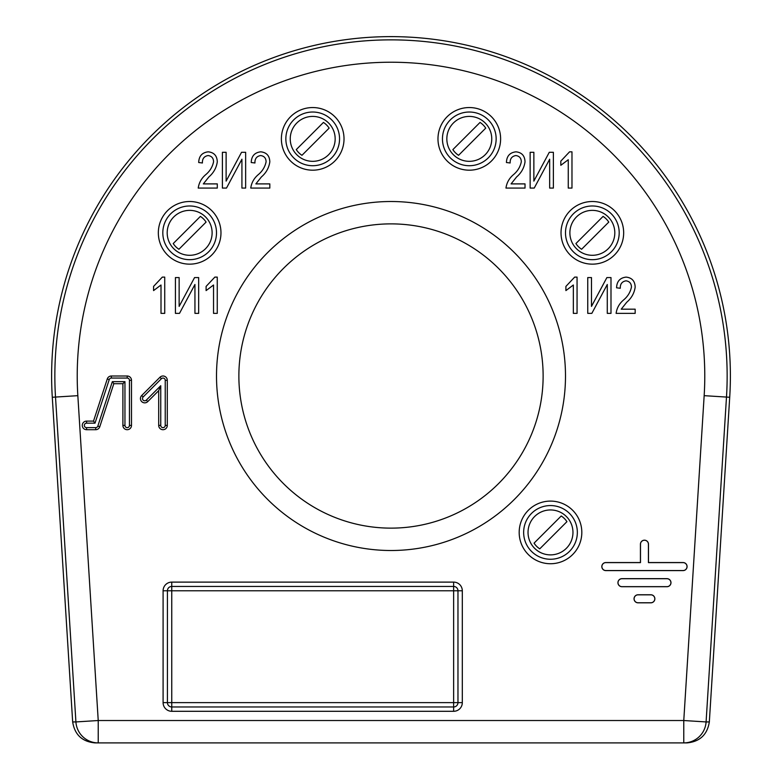 <?xml version="1.0" encoding="UTF-8"?>
<svg xmlns="http://www.w3.org/2000/svg" width="782" height="782" viewBox="0 0 782 782"><rect width="100%" height="100%" fill="white"/><g stroke="black" fill="none" stroke-linecap="round" stroke-linejoin="round"><path stroke-width="1.17" d="M550.499 563.734A31.319 31.319 0 0 0 581.818 532.415A31.319 31.319 0 0 0 550.499 501.096A31.319 31.319 0 0 0 519.18 532.415A31.319 31.319 0 0 0 550.499 563.734M215.588 239.781A26.842 26.842 0 0 0 216.506 232.831A26.842 26.842 0 0 1 189.655 259.673A26.842 26.842 0 0 1 162.812 232.831A26.842 26.842 0 0 1 189.655 205.979A26.842 26.842 0 0 1 215.588 239.781A26.842 26.842 0 0 1 182.705 258.764A26.842 26.842 0 0 0 215.588 239.781M196.605 206.898A26.842 26.842 0 0 0 162.812 232.831A26.842 26.842 0 0 1 163.721 225.881M219.908 240.934A31.319 31.319 0 0 0 197.758 202.577A31.319 31.319 0 0 0 159.401 224.727A31.319 31.319 0 0 0 181.551 263.084A31.319 31.319 0 0 0 219.908 240.934M618.279 239.781A26.842 26.842 0 0 0 619.188 232.831A26.842 26.842 0 0 1 592.345 259.673A26.842 26.842 0 0 1 565.494 232.831A26.842 26.842 0 0 1 592.345 205.979A26.842 26.842 0 0 1 618.279 239.781A26.842 26.842 0 0 1 585.395 258.764A26.842 26.842 0 0 0 618.279 239.781M599.295 206.898A26.842 26.842 0 0 0 565.494 232.831A26.842 26.842 0 0 1 599.295 206.898M622.599 240.934A31.319 31.319 0 0 0 600.449 202.577A31.319 31.319 0 0 0 562.092 224.727A31.319 31.319 0 0 0 584.242 263.084A31.319 31.319 0 0 0 622.599 240.934M338.635 145.814A26.842 26.842 0 0 0 339.544 138.864A26.842 26.842 0 0 1 312.702 165.716A26.842 26.842 0 0 1 285.85 138.864A26.842 26.842 0 0 1 312.702 112.022A26.842 26.842 0 0 1 338.635 145.814A26.842 26.842 0 0 1 305.752 164.797A26.842 26.842 0 0 0 338.635 145.814M319.652 112.94A26.842 26.842 0 0 0 285.85 138.864A26.842 26.842 0 0 1 319.652 112.94M342.956 146.977A31.319 31.319 0 0 0 320.806 108.62A31.319 31.319 0 0 0 282.449 130.76A31.319 31.319 0 0 0 304.589 169.117A31.319 31.319 0 0 0 342.956 146.977M462.348 112.94A26.842 26.842 0 0 1 496.15 138.864A26.842 26.842 0 0 1 469.298 165.716A26.842 26.842 0 0 1 442.456 138.864A26.842 26.842 0 0 1 469.298 112.022A26.842 26.842 0 0 1 496.15 138.864A26.842 26.842 0 0 0 465.798 112.256A26.842 26.842 0 0 0 443.365 145.814A26.842 26.842 0 0 0 476.248 164.797A26.842 26.842 0 0 1 443.365 145.814M499.551 130.76A31.319 31.319 0 0 0 461.194 108.62A31.319 31.319 0 0 0 439.044 146.977A31.319 31.319 0 0 0 477.411 169.117A31.319 31.319 0 0 0 499.551 130.76M601.886 566.579A3.969 3.969 0 0 0 605.855 570.547L683.057 570.547A3.969 3.969 0 0 0 687.026 566.579A3.969 3.969 0 0 0 683.057 562.61L648.425 562.61L648.425 544.213A3.969 3.969 0 0 0 644.456 540.245A3.969 3.969 0 0 0 640.487 544.213L640.487 562.61L605.855 562.61A3.969 3.969 0 0 0 601.886 566.579M601.827 566.579A4.027 4.027 0 0 0 605.855 570.606L683.057 570.606A4.027 4.027 0 0 0 687.085 566.579A4.027 4.027 0 0 0 683.057 562.551L648.483 562.551L648.483 544.213A4.027 4.027 0 0 0 644.456 540.186A4.027 4.027 0 0 0 640.429 544.213L640.429 562.551L605.855 562.551A4.027 4.027 0 0 0 601.827 566.579M51.622 376.005A339.378 339.378 0 0 0 52.286 397.266L72.667 721.933L75.913 721.933L55.512 397.07A336.143 336.143 0 0 1 391 39.862A336.143 336.143 0 0 1 726.488 397.07L729.714 397.266A339.378 339.378 0 0 0 391 36.627A339.378 339.378 0 0 0 51.622 376.005M543.128 376.005A152.128 152.128 0 0 0 391 223.877A152.128 152.128 0 0 0 238.872 376.005A152.128 152.128 0 0 0 391 528.133A152.128 152.128 0 0 0 543.128 376.005A152.128 152.128 0 0 1 391 528.133A152.128 152.128 0 0 1 238.872 376.005M654.808 598.797A3.969 3.969 0 0 0 650.839 594.828L638.073 594.828A3.969 3.969 0 0 0 634.104 598.797A3.969 3.969 0 0 0 638.073 602.766L650.839 602.766A3.969 3.969 0 0 0 654.808 598.797M654.866 598.797A4.027 4.027 0 0 0 650.839 594.77L638.073 594.77A4.027 4.027 0 0 0 634.046 598.797A4.027 4.027 0 0 0 638.073 602.824L650.839 602.824A4.027 4.027 0 0 0 654.866 598.797M617.995 582.688A3.969 3.969 0 0 0 621.964 586.656L666.948 586.656A3.969 3.969 0 0 0 670.917 582.688A3.969 3.969 0 0 0 666.948 578.719L621.964 578.719A3.969 3.969 0 0 0 617.995 582.688M617.936 582.688A4.027 4.027 0 0 0 621.964 586.715L666.948 586.715A4.027 4.027 0 0 0 670.976 582.688A4.027 4.027 0 0 0 666.948 578.66L621.964 578.66A4.027 4.027 0 0 0 617.936 582.688M171.757 586.441A4.33 4.33 0 0 0 167.426 590.772L171.757 590.772L171.757 702.627L453.638 702.627L453.638 590.772L171.757 590.772L171.757 586.441L453.638 586.441A4.33 4.33 0 0 1 457.969 590.772L462.309 590.772L462.309 702.627A8.661 8.661 0 0 1 453.638 711.297L171.757 711.297A8.661 8.661 0 0 1 163.096 702.627L167.426 702.627A4.33 4.33 0 0 0 171.757 706.967L171.757 702.627L167.426 702.627L167.426 590.772L163.096 590.772A8.661 8.661 0 0 1 171.757 582.111L171.757 586.441M462.309 702.627L453.638 702.627L453.638 706.967A4.33 4.33 0 0 0 457.969 702.627L457.969 590.772L453.638 590.772L453.638 582.111A8.661 8.661 0 0 1 462.309 590.772M621.221 309.183L635.17 309.183L635.17 313.367L616.108 313.367C616.842 308.088 619.285 303.66 623.449 300.083C627.702 296.583 630.37 292.243 631.455 287.062C631.348 283.387 629.52 281.305 625.971 280.826C622.013 281.54 620.116 284.022 620.292 288.265L616.578 287.796C616.803 281.383 619.979 277.815 626.108 277.111C631.944 277.718 634.974 281.07 635.17 287.141C634.31 293.113 631.504 298.147 626.753 302.233L621.221 309.183M587.751 313.367L587.751 277.571L591.475 277.571L591.475 306.397L606.891 277.571L610.996 277.571L610.996 313.367L607.282 313.367L607.282 284.482L591.837 313.367L587.751 313.367M577.057 277.111L577.057 313.367L573.343 313.367L573.343 285.01L565.904 290.591L565.904 286.408L574.653 277.111L577.057 277.111M217.259 277.111L217.259 313.367L213.535 313.367L213.535 285.01L206.096 290.591L206.096 286.408L214.845 277.111L217.259 277.111M175.422 313.367L175.422 277.571L179.137 277.571L179.137 306.397L194.562 277.571L198.667 277.571L198.667 313.367L194.943 313.367L194.943 284.482L179.498 313.367L175.422 313.367M164.728 277.111L164.728 313.367L161.004 313.367L161.004 285.01L153.575 290.591L153.575 286.408L162.314 277.111L164.728 277.111M571.974 151.825L571.974 188.081L568.26 188.081L568.26 159.733L560.821 165.305L560.821 161.121L569.57 151.825L571.974 151.825M530.137 188.081L530.137 152.295L533.862 152.295L533.862 181.111L549.277 152.295L553.382 152.295L553.382 188.081L549.668 188.081L549.668 159.205L534.223 188.081L530.137 188.081M511.076 183.897L525.025 183.897L525.025 188.081L505.964 188.081C506.697 182.812 509.141 178.384 513.305 174.797C517.557 171.307 520.226 166.967 521.311 161.786C521.213 158.111 519.385 156.029 515.827 155.55C511.868 156.263 509.972 158.736 510.147 162.979L506.433 162.519C506.658 156.097 509.835 152.539 515.964 151.825C521.809 152.441 524.83 155.784 525.025 161.854C524.165 167.827 521.359 172.861 516.609 176.947L511.076 183.897M255.87 183.897L269.819 183.897L269.819 188.081L250.758 188.081C251.491 182.812 253.935 178.384 258.089 174.797C262.351 171.307 265.02 166.967 266.095 161.786C265.997 158.111 264.169 156.029 260.611 155.55C256.652 156.263 254.766 158.736 254.942 162.979L251.218 162.519C251.452 156.097 254.629 152.539 260.748 151.825C266.594 152.441 269.614 155.784 269.819 161.854C268.959 167.827 266.154 172.861 261.393 176.947L255.87 183.897M222.401 188.081L222.401 152.295L226.115 152.295L226.115 181.111L241.54 152.295L245.646 152.295L245.646 188.081L241.921 188.081L241.921 159.205L226.487 188.081L222.401 188.081M203.34 183.897L217.288 183.897L217.288 188.081L198.227 188.081C198.96 182.812 201.404 178.384 205.558 174.797C209.82 171.307 212.489 166.967 213.564 161.786C213.466 158.111 211.639 156.029 208.08 155.55C204.122 156.263 202.235 158.736 202.411 162.979L198.696 162.519C198.921 156.097 202.098 152.539 208.217 151.825C214.063 152.441 217.083 155.784 217.288 161.854C216.428 167.827 213.623 172.861 208.872 176.947L203.34 183.897M124.954 381.655L124.954 425.398A2.248 2.248 0 0 0 127.192 427.646A2.248 2.248 0 0 0 129.441 425.398L129.441 380.306A2.248 2.248 0 0 0 127.192 378.058L111.357 378.058A2.248 2.248 0 0 0 109.226 379.602L95.013 423.16L86.567 423.16A2.248 2.248 0 0 0 84.329 425.398A2.248 2.248 0 0 0 86.567 427.646L95.697 427.646A2.248 2.248 0 0 0 97.828 426.102L112.334 381.655L124.954 381.655L122.901 383.698L122.901 425.398A4.291 4.291 0 0 0 127.192 429.699A4.291 4.291 0 0 0 131.493 425.398L131.493 380.306A4.291 4.291 0 0 0 127.192 376.005L111.357 376.005A4.291 4.291 0 0 0 107.271 378.967L93.517 421.107L86.567 421.107A4.291 4.291 0 0 0 82.276 425.398A4.291 4.291 0 0 0 86.567 429.699L95.697 429.699A4.291 4.291 0 0 0 99.783 426.737L113.82 383.698L122.901 383.698M112.334 381.655L113.82 383.698M95.013 423.16L93.517 421.107M704.162 395.663A313.778 313.778 0 0 0 391 62.228A313.778 313.778 0 0 0 77.838 395.663L98.229 720.525L683.771 720.525L706.087 721.933A22.375 22.365 90 0 1 683.771 742.9L683.771 720.525L704.162 395.663L726.488 397.07L706.087 721.933L709.333 721.933C707.309 734.689 699.861 741.678 686.997 742.9L95.003 742.9C82.139 741.678 74.691 734.689 72.667 721.933M709.333 721.933L729.714 397.266M165.237 380.306A2.248 2.248 0 0 0 161.405 378.713L143.145 396.973A2.248 2.248 0 0 0 143.145 400.14A2.248 2.248 0 0 0 146.322 400.14L160.75 385.722L160.75 425.398A2.248 2.248 0 0 0 162.988 427.646A2.248 2.248 0 0 0 165.237 425.398L165.237 380.306L167.289 380.306A4.291 4.291 0 0 0 159.948 377.266L141.698 395.516A4.291 4.291 0 0 0 141.698 401.596A4.291 4.291 0 0 0 147.769 401.596L158.697 390.668L158.697 425.398A4.291 4.291 0 0 0 162.988 429.699A4.291 4.291 0 0 0 167.289 425.398L167.289 380.306M160.75 385.722L158.697 390.668M344.021 138.864A31.319 31.319 0 0 0 312.702 107.545A31.319 31.319 0 0 0 281.383 138.864A31.319 31.319 0 0 0 312.702 170.193A31.319 31.319 0 0 0 344.021 138.864M500.617 138.864A31.319 31.319 0 0 0 469.298 107.545A31.319 31.319 0 0 0 437.979 138.864A31.319 31.319 0 0 0 469.298 170.193A31.319 31.319 0 0 0 500.617 138.864M623.665 232.831A31.319 31.319 0 0 0 592.345 201.512A31.319 31.319 0 0 0 561.026 232.831A31.319 31.319 0 0 0 592.345 264.15A31.319 31.319 0 0 0 623.665 232.831M158.335 232.831A31.319 31.319 0 0 0 189.655 264.15A31.319 31.319 0 0 0 220.974 232.831A31.319 31.319 0 0 0 189.655 201.512A31.319 31.319 0 0 0 158.335 232.831M577.341 532.415A26.842 26.842 0 0 0 550.499 505.563A26.842 26.842 0 0 0 523.647 532.415A26.842 26.842 0 0 0 550.499 559.257A26.842 26.842 0 0 0 577.341 532.415M566.383 516.531A22.463 22.463 0 0 0 534.614 516.531A22.463 22.463 0 0 0 534.614 548.299A22.463 22.463 0 0 0 566.383 548.299A22.463 22.463 0 0 0 566.383 516.531M536.618 546.295A19.628 19.628 0 0 1 534.067 543.148L561.232 515.983A19.628 19.628 0 0 1 566.93 521.672L539.756 548.847A19.628 19.628 0 0 1 536.618 546.295M608.23 216.946A22.463 22.463 0 0 0 576.461 216.946A22.463 22.463 0 0 0 576.461 248.715A22.463 22.463 0 0 0 608.23 248.715A22.463 22.463 0 0 0 608.23 216.946M578.465 246.711A19.628 19.628 0 0 1 575.914 243.564L603.078 216.399A19.628 19.628 0 0 1 608.777 222.088L581.603 249.263A19.628 19.628 0 0 1 578.465 246.711M485.182 122.989A22.463 22.463 0 0 0 453.413 122.989A22.463 22.463 0 0 0 453.413 154.748A22.463 22.463 0 0 0 485.182 154.748A22.463 22.463 0 0 0 485.182 122.989M455.417 152.754A19.628 19.628 0 0 1 452.866 149.606L480.04 122.432A19.628 19.628 0 0 1 485.73 128.131L458.565 155.305A19.628 19.628 0 0 1 455.417 152.754M328.587 122.989A22.463 22.463 0 0 0 296.818 122.989A22.463 22.463 0 0 0 296.818 154.748A22.463 22.463 0 0 0 328.587 154.748A22.463 22.463 0 0 0 328.587 122.989M298.822 152.754A19.628 19.628 0 0 1 296.27 149.606L323.435 122.432A19.628 19.628 0 0 1 329.134 128.131L301.96 155.305A19.628 19.628 0 0 1 298.822 152.754M205.539 216.946A22.463 22.463 0 0 0 173.77 216.946A22.463 22.463 0 0 0 173.77 248.715A22.463 22.463 0 0 0 205.539 248.715A22.463 22.463 0 0 0 205.539 216.946M175.774 246.711A19.628 19.628 0 0 1 173.223 243.564L200.397 216.399A19.628 19.628 0 0 1 206.086 222.088L178.922 249.263A19.628 19.628 0 0 1 175.774 246.711M77.838 395.663L52.286 397.266M216.506 376.005A174.494 174.494 0 0 1 391 201.512A174.494 174.494 0 0 1 565.494 376.005A174.494 174.494 0 0 1 391 550.508A174.494 174.494 0 0 1 216.506 376.005M171.757 711.297L171.757 706.967L453.638 706.967L453.638 711.297M163.096 702.627L163.096 590.772M171.757 582.111L453.638 582.111M97.828 426.102L99.783 426.737M95.697 427.646L95.697 429.699M86.567 427.646L86.567 429.699M86.567 423.16L86.567 421.107M109.226 379.602L107.271 378.967M111.357 378.058L111.357 376.005M127.192 378.058L127.192 376.005M129.441 380.306L131.493 380.306M129.441 425.398L131.493 425.398M124.954 425.398L122.901 425.398M98.229 720.525L75.913 721.933A22.375 22.365 -90 0 0 98.229 742.9L98.229 720.525M161.405 378.713L159.948 377.266M165.237 425.398L167.289 425.398M160.75 425.398L158.697 425.398M146.322 400.14L147.769 401.596M143.145 396.973L141.698 395.516"/></g></svg>
